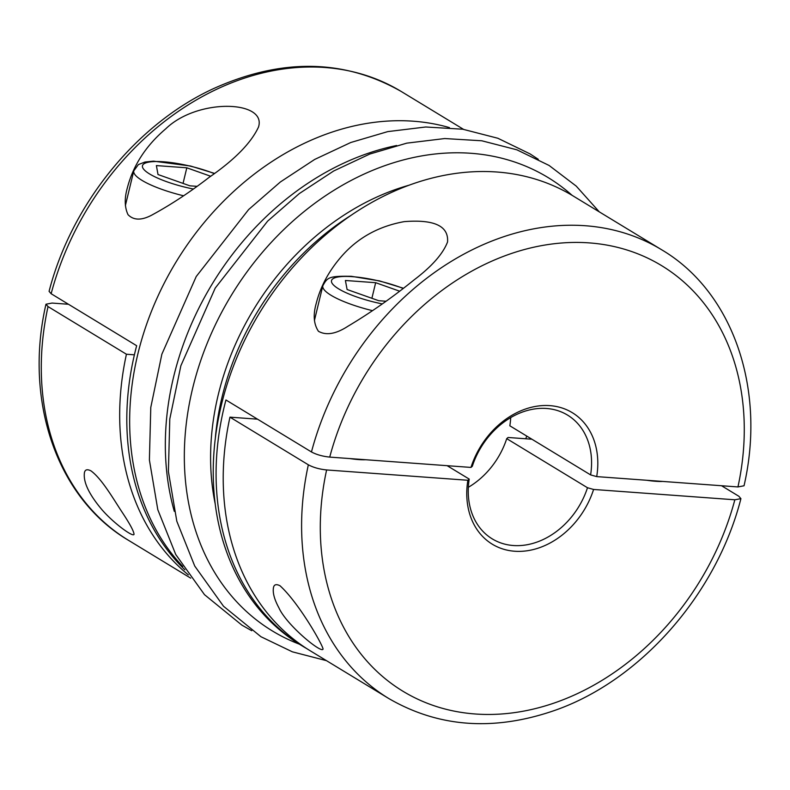 <?xml version="1.0" encoding="UTF-8"?>
<svg xmlns="http://www.w3.org/2000/svg" width="790" height="790" viewBox="0 0 790 790"><rect width="100%" height="100%" fill="white"/><g stroke="black" fill="none" stroke-linecap="round" stroke-linejoin="round"><path stroke-width="1.19" d="M463.513 129.343L401.231 91.482A262.606 207.276 121.3 0 0 51.143 293.732L136.66 345.714A262.606 207.276 121.3 0 0 184.86 569.758M51.143 293.732L49.079 291.342C71.436 204.551 136.068 124.524 213.004 88.855C281.191 57.986 343.936 58.865 401.231 91.482M182.727 566.46A262.606 207.276 -58.7 0 1 176.091 261.944A262.606 207.276 -58.7 0 1 449.451 127.615M209.123 177.365C190.518 191.753 171.944 204.037 153.398 214.218C142.319 220.558 133.856 220.696 128.01 214.653C124.632 207.375 124.356 198.665 127.18 188.514C132.977 165.643 145.854 145.735 165.801 128.78C197.54 97.96 267.06 100.32 258.498 127.062C251.102 142.97 234.64 159.738 209.123 177.365M196.937 186.331L189.867 185.818L158.01 174.531L156.39 165.584L186.815 167.806L210.624 176.229M45.968 304.219L48.032 306.589A262.606 207.276 121.3 0 0 128.454 540.291C56.86 498.125 23.749 400.708 45.968 304.219L52.051 303.064L68.473 304.269M134.399 354.819L126.43 354.236L48.032 306.589M470.968 467.423A76.966 60.751 121.3 0 1 549.899 405.635A76.966 60.751 121.3 0 1 596.707 476.607L590.604 474.899A72.443 57.176 121.3 0 0 567.536 415.096A72.443 57.176 121.3 0 0 472.321 466.248L470.968 467.423L329.726 457.104C322.547 456.353 316.464 454.635 311.457 451.959A262.606 207.276 -58.7 0 1 661.546 249.709C733.15 291.875 766.251 389.312 744.032 485.781L737.949 486.936A249.018 196.552 121.3 0 0 589.271 242.895A249.018 196.552 121.3 0 0 329.726 457.104M306.836 648.659A262.606 207.276 -58.7 0 1 303.241 646.536A262.606 207.276 -58.7 0 1 225.94 399.977L311.457 451.959M510.705 417.604A72.443 57.176 -58.7 0 1 509.836 425.8L590.604 474.899M531.907 439.22L508.079 437.482L506.726 438.648A72.443 57.176 -58.7 0 1 468.342 487.302M596.707 476.607L737.949 486.936M525.755 438.776A135.831 107.213 121.3 0 0 526.752 436.09M661.546 249.709L573.175 195.989A262.606 207.276 121.3 0 0 259.663 312.741A262.606 207.276 121.3 0 0 300.397 644.798L303.241 646.536M414.237 279.779C392.66 297.257 370.55 312.751 347.916 326.26C335.977 334.022 326.151 335.691 318.429 331.267C313.699 324.088 312.968 314.805 316.227 303.419C320.404 286.859 328.571 271.493 340.737 257.313C357.041 238.225 378.203 226.335 404.213 221.635C434.332 219.264 448.769 226.039 447.545 241.967C443.032 253.748 431.933 266.358 414.237 279.779M350.888 215.433A244.495 192.977 121.3 0 0 215.295 438.529M721.527 485.732L738.857 496.268L740.921 498.658L734.838 499.784L593.596 489.454L587.493 487.746A72.443 57.176 121.3 0 1 492.279 538.899A72.443 57.176 121.3 0 1 469.221 479.096L447.14 465.685M308.347 464.806L229.959 417.16A262.606 207.276 121.3 0 0 310.371 650.871L388.769 698.518A262.606 207.276 -58.7 0 1 308.347 464.806C313.324 467.483 319.417 469.191 326.616 469.951A249.018 196.552 121.3 0 0 475.304 713.992A249.018 196.552 121.3 0 0 734.838 499.784M278.88 607.747C274.377 599.452 272.58 592.767 273.459 587.681C274.041 584.491 276.233 583.85 280.016 585.755C298.66 602.75 322.123 643.87 323.071 648.985C322.211 654.347 286.415 624.989 278.88 607.747M646.812 480.271A36.221 8.335 13.6 0 0 662.741 481.436M229.959 417.16L257.52 419.174M469.221 479.096L467.868 480.271L326.616 469.951M349.812 458.565A36.221 8.335 13.6 0 0 365.74 459.731M188.366 574.883A262.606 207.276 -58.7 0 1 126.43 354.236M122.48 512.73C129.758 523.731 133.609 530.85 134.024 534.08C134.32 538.237 114.303 523.898 102.019 509.787C89.043 494.441 83.177 482.098 84.412 472.776C84.994 469.586 87.177 468.944 90.969 470.86C102.038 478.938 113.859 499.823 122.48 512.73M467.868 480.271A76.966 60.751 121.3 0 0 514.675 551.242A76.966 60.751 121.3 0 0 593.596 489.454M385.984 301.237L378.716 300.704L347.096 289.515L345.408 280.49L375.665 282.692L399.612 291.184M371.893 298.284L375.665 282.692M183.043 183.399L186.815 167.806M215.226 503.981A244.495 192.977 -58.7 0 1 408.963 185.235M506.726 438.648L587.493 487.746M403.206 288.449A47.084 10.833 13.6 0 0 352.577 276.688A47.084 10.833 13.6 0 0 334.051 285.536A47.084 10.833 13.6 0 0 382.251 303.903M314.43 320.464L322.824 285.782A54.332 12.502 13.6 0 0 372.564 310.677M125.383 205.558L133.777 170.877A54.332 12.502 13.6 0 0 183.517 195.772M214.159 173.543A47.084 10.833 13.6 0 0 143.78 163.935A47.084 10.833 13.6 0 0 193.204 188.998M174.294 511.367A265.322 209.419 -58.7 0 1 396.669 145.498M299.38 644.176A265.322 209.419 -58.7 0 1 231.243 295.47A265.322 209.419 -58.7 0 1 572.158 195.377M388.769 698.518C438.47 727.353 493.562 731.402 554.037 710.654C640.423 680.871 716.52 594.228 740.921 498.658M190.726 578.152L128.454 540.291M403.443 288.261L379.595 280.924L351.451 276.322C328.591 275.888 327.406 277.458 322.824 285.782M214.396 173.365L190.548 166.019L153.507 161.15L144.985 162.019L138.378 164.577L133.777 170.877M538.267 159.284L530.06 153.902L497.868 138.26L462.782 129.224L425.751 126.993L387.772 131.604L350.77 142.506L314.677 159.442L280.361 181.986L248.623 209.577L196.226 276.52L161.861 354.206L150.781 407.443L149.399 459.987L157.803 509.688L175.736 554.501L204.501 594.673L241.947 625.176L251.733 630.716M599.274 211.848L576.236 186.114L549.07 165.446L516.877 149.814L481.781 140.778L444.76 138.546L406.771 143.148L369.769 154.05L333.676 170.995L299.361 193.54L267.632 221.131L215.226 288.074L180.861 365.76L169.791 418.996L168.398 471.531L176.812 521.232L194.735 566.055L223.501 606.226L260.947 636.72L292.349 651.819L326.487 660.657"/></g></svg>
